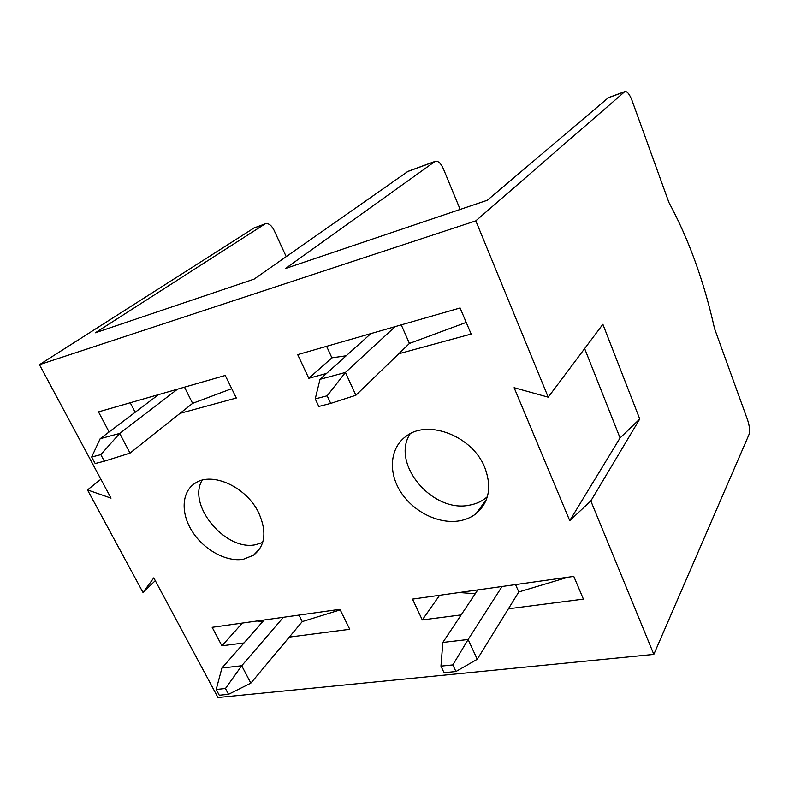 <?xml version="1.0" encoding="UTF-8"?>
<svg xmlns="http://www.w3.org/2000/svg" width="789" height="789" viewBox="0 0 789 789"><rect width="100%" height="100%" fill="white"/><g stroke="black" fill="none" stroke-linecap="round" stroke-linejoin="round"><path stroke-width="1.18" d="M459.681 520.799C465.914 519.675 471.368 517.308 476.033 513.688C489.219 502.238 492.07 486.685 484.594 467.049C472.364 436.376 428.861 419.334 406.917 435.696C390.161 446.909 387.754 471.497 400.457 491.557C413.032 511.686 438.733 524.547 459.681 520.799M326.547 373.444L308.805 378.286L297.7 354.636L460.095 307.966L471.151 334.063L398.751 353.778L355.878 395.25L345.414 372.467L320.018 379.322L370.86 333.609M320.018 379.322L315.235 398.899L318.795 406.463L330.719 403.416L327.169 395.802L345.414 372.467L395.161 326.626M653.834 654.387L590.833 500.946L639.751 419.018L602.875 324.299L548.217 397.183L475.816 220.851L624.789 91.632C627.068 91.09 629.464 93.999 631.979 100.361L668.894 202.418C688.827 239.402 704.044 281.466 714.538 328.589L747.597 419.995C749.599 426.168 750.043 431.09 748.919 434.749L653.834 654.387L217.951 697.525L153.796 577.893L142.996 592.46L155.285 580.684M286.2 256.603L273.97 230.063C271.308 224.993 268.359 222.932 265.104 223.879L95.37 332.79L254.107 279.119L408.031 171.331M460.165 209.43L443.339 168.708C440.716 163.027 437.974 160.591 435.114 161.37L285.5 268.497L487.326 200.248L608.418 97.649M254.117 227.922L39.45 364.686L475.816 220.851M243.998 642.946L221.916 645.796L212.162 627.314L339.951 609.315L349.754 629.287L289.307 637.098M461.151 614.907L422.283 619.927L412.499 599.107L573.781 576.394L583.406 599.117L508.392 608.802M231.729 388.671L192.615 403.357L180.04 413.357L236.315 398.031L225.24 375.456L98.497 411.888L109.089 431.968M243.456 559.233L253.496 555.239C265.282 545.86 267.027 531.737 258.723 512.87C246.71 487.286 212.616 471.467 195.534 482.967C181.559 491.34 180.434 513.028 192.24 531.441C203.907 549.913 226.473 562.291 243.456 559.233M548.217 397.183L514.112 387.705L569.727 520.651L590.833 500.946M142.996 592.46L87.49 489.93L111.022 498.145L39.45 364.686M584.649 348.61L620.065 437.954L639.751 419.018M569.727 520.651L620.065 437.954M87.49 489.93L100.893 479.248M180.04 413.357L130.037 453.103L104.316 461.2L100.814 454.642L119.711 433.427L100.173 438.704L158.53 394.638M130.037 453.103L119.711 433.427L177.545 389.164M340.227 609.867L302.256 621.594L250.843 683.146L228.534 694.32L225.447 688.521L241.71 665.758L283.409 617.284M250.843 683.146L241.71 665.758L221.926 668.056L216.186 689.487L219.273 695.247L228.534 694.32M225.447 688.521L216.186 689.487M100.173 438.704L91.672 457.018L100.814 454.642M91.672 457.018L95.173 463.537L104.316 461.2M567.893 577.232L518.797 591.957L477.237 659.288L468.133 639.484L502.06 586.493M459.257 592.519L475.234 593.742M518.797 591.957L515.552 584.6M477.237 659.288L455.934 671.528L452.847 664.92L468.133 639.484L442.846 642.424L477.789 589.916M452.847 664.92L440.962 666.153L444.049 672.711L455.934 671.528M442.846 642.424L440.962 666.153M327.169 395.802L315.235 398.899M355.878 395.25L330.719 403.416M466.22 322.425L409.432 343.452L398.751 353.778M308.805 378.286L331.913 357.841L346.203 355.78M409.432 343.452L401.256 324.871M331.913 357.841L326.607 346.332M439.641 595.281L422.283 619.927M242.381 623.063L221.916 645.796M135.166 412.272L130.234 402.765M302.256 621.594L298.982 615.085M221.926 668.056L264.167 619.986M192.615 403.357L184.488 387.172M257.027 620.992L262.678 621.693M410.132 433.782C390.447 463.656 432.796 513.678 469.978 505.049C475.935 503.934 481.152 501.636 485.639 498.145L487.375 496.675M202.132 480.205C186.924 505.414 226.029 551.807 256.021 544.607L262.698 542.438M624.513 91.82L607.747 97.994M253.151 228.346L264.7 224.106M434.769 161.587L407.173 171.726M486.478 499.398L476.033 513.688M624.789 91.632L608.023 97.797M253.565 228.129L265.104 223.879M259.976 548.473L253.496 555.239M435.114 161.37L407.528 171.509"/></g></svg>
